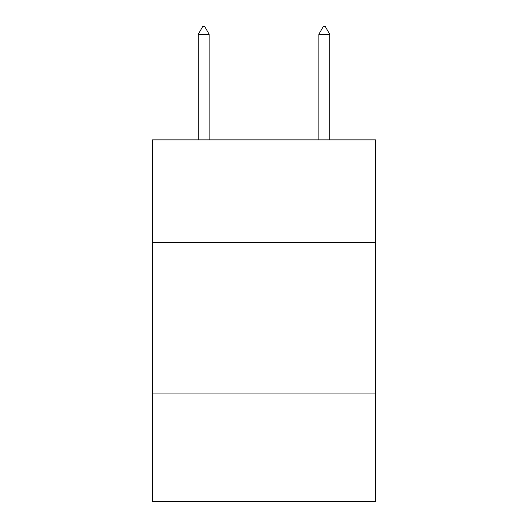 <?xml version="1.0" encoding="UTF-8"?>
<svg xmlns="http://www.w3.org/2000/svg" width="528" height="528" viewBox="0 0 528 528"><rect width="100%" height="100%" fill="white"/><g stroke="black" fill="none" stroke-linecap="round" stroke-linejoin="round"><path stroke-width="0.79" d="M375.533 242.359L375.533 139.867L152.467 139.867L152.467 242.359L375.533 242.359L375.533 501.6L152.467 501.6L152.467 242.359M375.533 393.076L152.467 393.076M209.134 34.241L204.613 26.4L202.805 26.4L198.284 34.241L209.134 34.241L209.134 139.867M198.284 34.241L198.284 139.867M323.387 26.4L325.195 26.4L329.716 34.241L318.866 34.241L323.387 26.4M329.716 139.867L329.716 34.241M318.866 139.867L318.866 34.241"/></g></svg>
